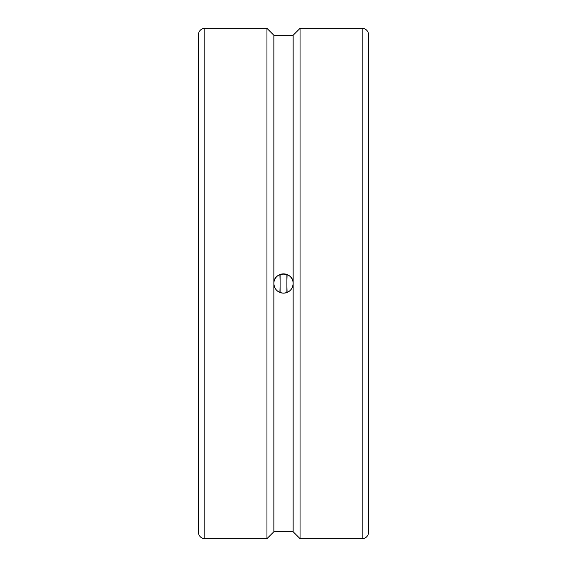 <?xml version="1.0" encoding="UTF-8"?>
<svg xmlns="http://www.w3.org/2000/svg" width="567" height="567" viewBox="0 0 567 567"><rect width="100%" height="100%" fill="white"/><g stroke="black" fill="none" stroke-linecap="round" stroke-linejoin="round"><path stroke-width="0.85" d="M280.098 274.478L280.098 292.522M293.146 35.26L293.146 283.5A9.639 9.639 0 0 0 283.5 273.854A9.639 9.639 0 0 0 273.861 283.5L273.861 35.26L293.146 35.26L300.056 28.35L362.171 28.35A6.379 6.379 0 0 1 368.55 34.729L368.55 431.359M286.902 274.478L286.902 292.522M198.45 135.641L198.45 431.359M368.55 283.5L368.55 532.271A6.379 6.379 0 0 1 362.171 538.65L362.171 28.35M204.829 538.65A6.379 6.379 0 0 1 198.45 532.271L198.45 34.729A6.379 6.379 0 0 1 204.829 28.35L204.829 538.65L266.951 538.65L266.951 28.35L273.854 35.26M300.056 28.35L300.056 538.65L362.171 538.65M293.146 531.74L273.861 531.74L273.861 283.5C273.266 271.061 293.734 271.061 293.146 283.5C292.572 289.354 289.354 292.572 283.5 293.146C277.646 292.572 274.428 289.354 273.861 283.5A9.639 9.639 0 0 0 283.5 293.146A9.639 9.639 0 0 0 293.146 283.5L293.146 531.74L300.056 538.65M279.871 292.43A37.11 7.818 90 0 0 279.871 274.57M287.129 274.57A37.11 7.818 -90 0 0 287.129 292.43M273.854 531.74L266.944 538.65M204.829 28.35L266.951 28.35"/></g></svg>
